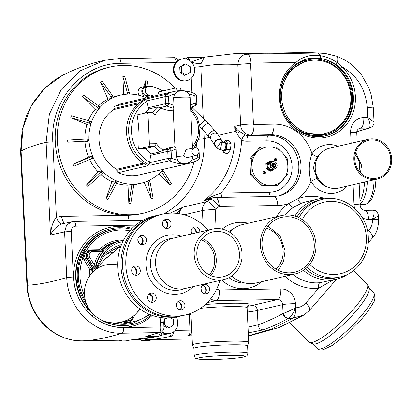 <?xml version="1.0" encoding="UTF-8"?>
<svg xmlns="http://www.w3.org/2000/svg" width="412" height="412" viewBox="0 0 412 412"><rect width="100%" height="100%" fill="white"/><g stroke="black" fill="none" stroke-linecap="round" stroke-linejoin="round"><path stroke-width="0.62" d="M285.434 214.982A41.097 37.956 -103 0 1 293.375 207.416C292.041 207.432 290.491 206.134 288.73 203.523L297.84 198.744A46.268 42.73 -103 0 1 310.875 196.303A46.268 42.73 -103 0 1 323.914 198.234M318.775 59.446L319.403 58.339L320.026 58.422C325.81 59.21 331.119 61.228 335.96 64.473L340.446 68.078L341.955 66.795A41.097 37.956 -103 0 1 355.391 96.454A41.097 37.956 -103 0 1 319.254 138.035A41.097 37.956 -103 0 1 279.248 97.742A41.097 37.956 -103 0 1 296.017 62.367L296.238 63.814L304.998 59.446L308.861 58.519L308.562 60.178M222.423 142.228L221.182 142.243C221.641 145.302 221.084 147.723 219.514 149.51L218.968 149.185M222.13 142.135L225.014 142.624A3.878 1.385 99.7 0 1 225.771 146.399A3.878 1.385 99.7 0 1 223.912 150.262A3.878 1.385 99.7 0 1 223.706 150.267L219.333 149.52L216.851 147.872L215.157 145.215A3.878 3.368 -32.6 0 1 215.352 141.501A3.878 3.368 -32.6 0 1 218.983 139.606A3.878 3.368 -32.6 0 1 221.692 141.043L222.418 142.181M294.904 216.084A41.097 37.956 -103 0 1 317.879 199.089A41.097 37.956 -103 0 1 330.759 198.527M293.375 207.416L301.471 203.173C300.193 203.152 298.983 201.679 297.84 198.744A40.84 37.713 77 0 0 311.008 181.306L317.003 178.272L313.717 169.013C313.614 164.398 314.964 160.258 317.76 156.575A19.385 17.901 -103 0 1 320.644 153.388M151.116 315.01A49.11 45.356 -103 0 1 132.649 324.527A49.11 45.356 -103 0 1 103.031 320.654M91.567 312.353A49.11 45.356 -103 0 1 76.076 277.451A49.11 45.356 -103 0 1 110.493 228.84A49.11 45.356 -103 0 1 131.263 229.273M297.067 216.841A39.804 36.761 -103 0 1 319.521 200.036L322.225 199.408A39.804 36.761 -103 0 0 298.952 217.68M193.898 348.454L192.45 345.009A28.176 2.091 -2.7 0 1 192.44 344.952A28.176 2.091 -2.7 0 1 231.106 341.188A28.176 2.091 -2.7 0 1 248.724 342.295A28.176 2.091 -2.7 0 1 248.714 342.351L247.602 345.92M129.713 321.746A6.463 5.969 -103 0 1 129.095 322.426L128.781 323.817A47.818 44.161 -103 0 0 133.421 323.023L132.355 323.271A47.818 44.161 -103 0 1 123.816 324.316A47.818 44.161 -103 0 1 111.889 322.781M128.781 323.817L120.958 323.95L121.483 322.555A6.463 5.969 -103 0 1 121.035 322.138M222.284 142.161L220.641 142.207L216.851 147.872M276.709 159.686A1.293 1.195 -103 0 1 275.803 160.968A1.293 1.195 -103 0 1 274.315 159.727A1.293 1.195 -103 0 1 275.221 158.45A1.293 1.195 -103 0 1 276.709 159.686M274.763 158.672A1.293 1.195 -103 0 1 275.293 160.963M265.457 172.633A1.293 1.195 -103 0 1 264.55 173.91A1.293 1.195 -103 0 1 263.062 172.669A1.293 1.195 -103 0 1 263.968 171.392A1.293 1.195 -103 0 1 265.457 172.633M263.51 171.619A1.293 1.195 -103 0 1 264.041 173.91M230.792 344.834A26.883 1.998 -2.7 0 1 247.597 345.895L247.936 353.105A26.883 1.998 -2.7 0 0 231.132 352.044A26.883 1.998 -2.7 0 0 194.237 355.638L193.898 348.428A26.883 1.998 -2.7 0 1 230.792 344.834M289.857 322.823L308.789 341.893A41.097 8.776 -44.8 0 0 309.371 342.295A41.097 8.776 -44.8 0 0 312.399 342.341A41.097 8.776 -44.8 0 0 347.759 315.468A41.097 8.776 -44.8 0 0 367.519 284.574A41.097 8.776 -44.8 0 0 367.118 283.986L353.723 270.488M309.371 342.295L312.713 343.835A39.804 8.498 -44.8 0 0 315.644 343.876A39.804 8.498 -44.8 0 0 349.896 317.853A39.804 8.498 -44.8 0 0 369.034 287.926L367.519 284.574M273.542 169.466A4.316 3.986 -103 0 1 269.484 169.662A4.316 3.986 -103 0 1 267.239 165.933A4.316 3.986 -103 0 1 271.724 161.617M273.748 169.42L271.312 170.959L267.125 168.498L266.883 163.446L270.839 160.85L272.147 161.519M92.916 271.977A35.154 32.466 -103 0 1 93.225 269.124A1.293 1.195 77 0 0 93.045 268.222L87.256 258.396A5.171 4.774 -103 0 1 86.494 255.831A5.171 4.774 -103 0 1 90.115 250.717L91.181 250.47A5.171 4.774 -103 0 1 92.103 250.357A1.293 0.484 89 0 1 92.139 250.352A1.293 0.484 89 0 1 92.643 251.531L100.873 251.392A36.447 33.66 77 0 0 94.286 264.973L94.111 267.975L88.317 258.149A5.171 4.774 -103 0 1 87.555 255.589A5.171 4.774 -103 0 1 91.181 250.47L102.789 250.177M268.191 164.517A3.62 3.342 -103 0 0 268.001 165.897A3.62 3.342 -103 0 0 268.32 167.267L270.736 166.706A3.62 3.342 -103 0 1 270.416 165.336A3.62 3.342 -103 0 1 270.607 163.955L268.191 164.517A0.479 0.443 77 0 1 268.135 164.486L268.542 163.657M271.966 169.471L271.699 169.883L271.086 169.487A0.479 0.443 77 0 1 271.081 169.42L273.496 168.863A0.479 0.443 77 0 0 273.496 168.925A3.682 3.404 77 0 0 274.382 168.91A0.479 0.443 77 0 0 274.377 168.848A3.62 3.342 -103 0 0 274.583 168.807L274.382 168.853M139.663 308.799A29.983 27.274 43.6 0 1 136.089 313.589L136.089 313.589A29.983 29.983 0 0 1 84.439 294.317A29.983 29.983 0 0 1 92.685 272.214L92.685 272.214A29.983 27.274 43.6 0 1 117.652 264.926M273.496 168.863A3.62 3.342 -103 0 1 271.214 167.524A0.479 0.443 -103 0 1 271.163 167.555L271.014 167.607M271.163 167.555L270.375 167.169L270.684 166.742A3.682 3.404 77 0 0 271.163 167.555M268.32 167.267A0.479 0.443 77 0 0 268.269 167.298L268.686 168.148L271.003 167.612M270.55 163.925L270.205 163.564L270.952 163.095A3.682 3.404 77 0 0 270.55 163.925A0.479 0.443 -103 0 0 270.607 163.955M274.382 168.91L273.892 169.383L273.496 168.925M276.298 163.008L276.854 163.822A3.682 3.404 77 0 0 276.37 163.003A0.479 0.443 77 0 0 276.323 163.039A3.62 3.342 -103 0 0 274.042 161.7A0.479 0.443 77 0 0 274.037 161.633A3.682 3.404 77 0 0 273.156 161.648A0.479 0.443 77 0 0 273.156 161.715A3.62 3.342 -103 0 0 272.95 161.756L270.54 162.313A3.62 3.342 -103 0 0 268.717 163.513M270.741 162.266A0.479 0.443 77 0 1 270.741 162.21L271.23 161.736L273.336 161.247L273.156 161.648L274.037 161.633M275.767 165.248A2.158 1.993 -103 0 1 274.253 167.385A2.158 1.993 -103 0 1 271.771 165.315A2.158 1.993 -103 0 1 273.28 163.178A2.158 1.993 -103 0 1 275.767 165.248M273.074 163.24A2.158 1.993 -103 0 1 274.042 167.421M205.073 293.313A5.732 5.294 77 0 0 205.773 290.202A5.732 5.294 77 0 0 203.276 285.552M201.499 291.238A4.65 4.295 77 0 0 201.489 290.98A4.65 4.295 77 0 0 200.979 288.992M180.42 309.51A5.732 5.294 77 0 0 181.125 306.394A5.732 5.294 77 0 0 178.623 301.749M176.846 307.429A4.65 4.295 77 0 0 176.841 307.172A4.65 4.295 77 0 0 176.326 305.184M151.714 301.826A5.732 5.294 77 0 0 152.414 298.715A5.732 5.294 77 0 0 151.693 296.094M148.14 299.745A4.65 4.295 77 0 0 148.135 299.493A4.65 4.295 77 0 0 147.62 297.505M135.764 274.768A5.732 5.294 77 0 0 136.382 272.981M132.19 272.687A4.65 4.295 77 0 0 132.185 272.435A4.65 4.295 77 0 0 131.67 270.447M142.573 242.179A5.732 5.294 77 0 0 142.619 241.072A5.732 5.294 77 0 0 140.121 236.421M138.344 242.107A4.65 4.295 77 0 0 138.334 241.849A4.65 4.295 77 0 0 137.824 239.861M166.566 227.99A5.732 5.294 77 0 0 167.272 224.88A5.732 5.294 77 0 0 164.769 220.229M162.992 225.91A4.65 4.295 77 0 0 162.987 225.658A4.65 4.295 77 0 0 162.472 223.67M195.983 232.924A5.732 5.294 77 0 0 195.978 232.564A5.732 5.294 77 0 0 193.475 227.913M191.698 233.594A4.65 4.295 77 0 0 191.693 233.341A4.65 4.295 77 0 0 191.183 231.353M181.321 315.901A51.696 47.741 -103 0 1 180.549 316.092L177.263 316.849A51.696 47.741 -103 0 1 117.714 267.295A51.696 47.741 -103 0 1 153.944 216.125L157.224 215.368A51.696 47.741 -103 0 1 158.002 215.193M180.549 316.092A51.696 47.741 -103 0 1 120.999 266.533A51.696 47.741 -103 0 1 157.224 215.368M274.212 163.466A2.74 2.529 -103 0 1 274.701 164.048M272.275 165.305A1.607 1.483 -103 0 1 274.861 164.233A1.607 1.483 -103 0 1 273.614 166.865A1.607 1.483 -103 0 1 272.275 165.305M275.036 165.258A1.37 1.267 -103 0 1 274.078 166.613A1.37 1.267 -103 0 1 272.497 165.3A1.37 1.267 -103 0 1 273.46 163.945A1.37 1.267 -103 0 1 275.036 165.258M272.852 164.3A1.37 1.267 -103 0 1 273.377 166.566M275.149 165.979A2.74 2.529 -103 0 1 274.964 166.716M135.692 268.943A5.732 5.294 77 0 0 133.967 267.007M276.988 166.633L276.581 167.468A3.682 3.404 77 0 0 276.988 166.633A0.479 0.443 77 0 0 276.931 166.602A3.62 3.342 -103 0 0 276.802 163.852A0.479 0.443 77 0 0 276.854 163.822M276.406 167.607L276.581 167.468A0.479 0.443 77 0 1 276.529 167.432A3.62 3.342 -103 0 1 274.583 168.807M270.571 163.085L270.952 163.095A0.479 0.443 -103 0 1 271.008 163.126A3.62 3.342 -103 0 1 272.95 161.756M120.577 247.097A29.983 27.274 -136.4 0 0 117.085 248.596A29.983 27.692 -103 0 1 120.757 246.582M271.081 169.42A3.62 3.342 -103 0 1 268.825 168.117M106.245 257.989L113.707 252.139L117.085 248.596L113.897 249.332L107.408 253.596A1.293 0.469 56.7 0 1 106.27 252.602L112.764 248.338A1.293 0.469 -123.3 0 0 113.897 249.332A29.983 27.692 77 0 1 120.937 246.093M105.137 259.153L113.707 252.139L107.408 253.596A25.848 23.87 77 0 0 103.088 257.268L101.738 256.46A27.141 25.065 -103 0 1 106.27 252.602M96.336 268.387L101.738 256.46A33.861 31.271 -103 0 1 122.786 241.715M103.088 257.268L97.072 267.615M92.18 250.357L102.748 250.177L100.873 251.392L102.284 252.134A35.154 32.466 77 0 0 95.929 265.23L94.286 264.973L89.806 257.376A3.878 3.579 -103 0 1 92.643 251.531M102.361 250.182A1.293 1.195 77 0 0 102.47 250.079L103.53 249.837L102.341 250.491L103.51 250.424L102.284 252.134M103.53 249.837L103.51 250.424M95.929 265.23L95.146 267.656L94.286 268.882L94.111 267.975L93.045 268.222M134.976 314.696L132.803 319.182A1.293 0.324 -154.1 0 1 132.705 319.243A5.171 4.774 -103 0 1 129.605 321.777L128.539 322.019A5.171 4.774 -103 0 1 124.615 321.087M102.47 250.079A35.154 32.466 -103 0 1 117.502 241.545L120.108 240.943A35.154 32.466 -103 0 1 123.456 240.361L120.108 240.943A35.154 32.466 -103 0 0 95.764 268.984M93.21 269.216L89.723 269.417L93.009 268.155M99.385 250.228A1.293 0.484 89 0 1 99.307 249.672A1.293 0.427 -135.8 0 0 99.915 250.223M274.675 168.781L274.33 169.023M360.109 203.755A26.883 10.115 -91 0 0 367.319 181.414M267.125 168.498L266.126 168.729L265.889 163.677L266.883 163.446M265.889 163.677L269.839 161.082L270.839 160.85M266.126 168.729L270.318 171.191L271.312 170.959M360 201.509A28.176 10.599 -91 0 0 364.496 182.068M149.18 314.227A46.525 42.966 -103 0 1 129.095 322.426C126.68 323.502 124.141 323.549 121.483 322.555A46.525 42.966 -103 0 1 119.82 322.39M85.583 301.224A47.818 44.161 -103 0 1 81.514 257.037L83.111 257.448C83.466 254.534 84.625 252.149 86.582 250.295A6.463 5.969 -103 0 1 88.662 249.852L99.307 249.672A36.447 33.66 -103 0 1 123.61 240.062M173.931 331.521L172.283 335.996C160.335 338.607 151.518 339.874 145.833 339.787L153.635 339.658A10.341 3.888 89 0 0 153.661 339.658L148.639 340.508A2.585 0.973 89 0 1 148.562 340.518A2.585 0.973 89 0 1 148.485 340.513M186.348 314.737L189.283 314.686A5.171 0.386 -2.7 0 1 190.874 314.686L191.601 330.13C191.539 333.277 190.447 335.141 188.325 335.723A5.171 1.947 -91 0 0 190.009 330.13A5.171 0.386 -2.7 0 1 191.601 330.13L191.74 330.136M143.953 338.891L145.833 339.787L142.408 340.616A2.585 0.973 89 0 1 142.331 340.626A2.585 0.973 89 0 1 142.222 340.611M81.514 257.037L85.083 249.682L86.582 250.295A46.525 42.966 -103 0 1 129.868 230.828M247.406 306.271A36.184 2.688 177.3 0 0 252.329 305.4A5.171 4.774 -103 0 1 257.361 310.468L258.036 324.836L248.009 327.128M322.225 199.408C344.046 193.563 367.931 213.478 368.302 237.467C369.497 255.816 357.08 273.398 340.183 276.967L337.479 277.59A39.804 36.761 -103 0 1 305.4 268.861M288.333 318.424C285.392 318.172 283.641 316.514 283.075 313.444L283.564 313.28C284.146 316.318 285.81 317.997 288.56 318.311L288.333 318.424A982.187 369.523 89 0 1 263.16 329.878L248.276 332.875M283.564 313.28C286.469 312.322 290.486 310.488 295.625 307.774C293.298 313.321 290.944 316.833 288.56 318.311L292.855 318.239C294.807 316.715 295.734 313.223 295.641 307.774L295.625 307.774C299.684 307.64 303.083 306.034 305.843 302.954C309.422 306.76 310.581 309.263 309.319 310.468M192.007 335.785L172.283 335.996C170.81 335.868 169.965 335.023 169.744 333.468M119.12 340.24A2.585 0.973 -91 0 0 119.83 341.002A2.585 0.973 -91 0 0 119.907 340.992L126.139 340.889A2.585 2.369 77.4 0 0 126.577 340.837A2.585 2.585 0 0 1 126.062 340.899A2.585 0.973 -91 0 0 126.139 340.889L129.965 340.054M87.133 305.395A47.818 44.161 -103 0 1 110.782 230.102L111.843 229.855A47.818 44.161 -103 0 1 120.386 228.804M348.238 274.006A41.097 37.956 -103 0 1 336.419 279.161A41.097 37.956 -103 0 1 303.459 270.293M373.071 210.233C374.657 210.764 374.462 213.777 372.489 219.272L368.616 219.333A9.821 3.698 -91 0 0 364.78 210.362L373.071 210.233M336.656 279.109L309.572 310.267M309.587 310.246L304.216 314.85L292.855 318.239L271.523 329.028L248.415 335.785M367.659 231.838L368.704 230.632C372.283 234.443 373.442 236.946 372.18 238.146M373.705 210.264C376.012 210.285 377.588 211.984 378.432 215.363L378.633 219.75C378.396 227.893 376.336 233.954 372.448 237.93L368.22 242.797M305.843 302.954L318.605 288.276L333.236 279.903M257.83 180.049A19.385 17.901 -103 0 1 251.928 166.484A19.385 17.901 -103 0 1 256.542 152.739A19.385 17.901 -103 0 1 268.974 146.868A19.385 17.901 -103 0 1 281.942 152.311A19.385 17.901 -103 0 1 287.844 165.876A19.385 17.901 -103 0 1 283.229 179.622A19.385 17.901 -103 0 1 270.797 185.488A19.385 17.901 -103 0 1 257.83 180.049L251.959 174.559L251.928 166.484L251.207 158.563L261.193 147.074L276.071 146.821L281.942 152.311L287.123 157.956L287.844 165.876L287.875 173.957L277.889 185.441L263.016 185.694L257.83 180.049M370.63 127.596L368.822 128.003L371.907 126.845C373.632 125.088 374.343 123.512 374.034 122.127L367.689 117.446L367.231 107.743C372.103 107.692 374.034 107.892 373.03 108.341M378.072 215.265C379.138 215.301 377.274 216.635 372.489 219.272L372.494 219.354C377.366 219.302 379.303 219.503 378.293 219.951M369.188 127.838C370.682 126.376 370.182 122.915 367.689 117.446L363.817 117.513A9.821 3.698 89 0 1 360.608 128.142L358.965 128.523M121.993 340.188A10.341 3.888 -91 0 0 122.024 340.188A10.341 3.888 -91 0 0 122.055 340.188L129.878 340.054C136.073 340.132 145.683 338.855 158.702 336.223L160.397 332.386M153.985 334.4L145.755 336.444L160.453 332.366A5.171 4.753 -108.7 0 1 159.12 332.592A5.171 1.947 -91 0 0 160.732 327.02A5.171 0.386 -2.7 0 1 163.966 327.221A5.171 5.171 0 0 1 160.453 332.366M82.57 340.853L122.055 340.188L119.907 340.992M285.083 276.277A46.268 42.73 77 0 0 318.605 288.276C318.342 285.135 318.78 283.276 319.913 282.704L336.419 279.161M347.177 186.08A24.555 22.675 -103 0 1 311.008 181.306C308.423 172.051 308.743 162.889 311.972 153.825C314.428 155.741 316.359 156.658 317.76 156.575M296.367 63.726L307.197 58.849M222.011 197.379L220.837 193.146L269.36 192.327A25.848 23.87 77 0 0 292.093 166.18A25.848 23.87 77 0 0 266.935 140.837L246.917 141.172A5.171 1.947 89 0 1 248.606 135.574L250.728 135.085A9.821 3.698 -91 0 0 253.936 124.45L273.954 124.115A9.821 3.698 89 0 1 270.746 134.745L250.728 135.085A10.341 9.548 -103 0 1 240.665 124.944L237.822 64.658C240.593 64.133 244.846 63.798 250.594 63.654L251.047 63.124L296.017 62.367C303.011 56.392 311.199 54.199 320.577 55.785C326.206 56.562 331.804 58.89 337.366 62.773L341.955 66.795C357.333 75.643 365.758 89.291 367.231 107.743M261.193 147.074L259.797 147.398L249.811 158.888L251.207 158.563M263.016 185.694L261.62 186.018L276.498 185.766L277.889 185.441M261.62 186.018L250.568 174.884L251.959 174.559M250.568 174.884L249.811 158.888M246.917 141.172A15.507 14.322 -103 0 1 241.628 140.198L237.549 134.724L236.127 131.325A5.171 0.386 177.3 0 0 234.922 131.51L234.68 126.335L236.972 129.414L236.127 131.325L234.68 126.335L240.665 124.944A9.821 0.731 -2.7 0 1 253.437 123.945A0.515 0.479 77 0 0 253.936 124.45M211.886 198.28L212.561 196.205L220.837 193.146A87.88 81.159 77 0 0 241.628 140.198C242.663 137.242 243.816 135.481 245.078 134.925A10.341 9.548 77 0 0 248.606 135.574L268.624 135.239L270.746 134.745A31.018 28.644 77 0 1 300.657 162.153A31.018 28.644 77 0 1 279.202 195.86L273.954 196.503A9.821 3.698 -91 0 1 277.791 205.475L219.266 206.458A9.821 3.698 -91 0 0 215.43 197.487L273.954 196.503M320.026 58.422L320.577 55.785L318.059 52.968L325.918 53.462M122.024 340.188L82.601 340.853C72.445 340.961 62.943 338.288 54.106 332.834C48.704 329.451 43.976 325.223 39.923 320.16C35.705 314.866 32.476 309 30.236 302.573C27.82 294.235 26.718 288.549 26.934 285.506L27.429 285.243C28.14 315.741 54.374 342.001 82.632 340.853C94.075 340.369 107.213 337.825 122.04 333.22C93.74 334.333 67.589 307.826 66.734 277.508L73.377 276.998C74.078 289.584 78.44 300.683 86.469 310.293L88.096 309.134A49.11 45.356 -103 0 1 75.69 277.539A49.11 45.356 -103 0 1 110.107 228.933L110.493 228.84M176.413 213.323L183.34 207.04A10.341 9.548 77 0 0 179.194 213.684M236.972 129.414L239.135 131.407L245.078 134.925M203.116 225.055L202.431 210.568A10.341 9.548 -103 0 1 206.706 201.628A9.821 3.548 56 0 1 215.414 209.116A92.53 85.459 77 0 0 219.004 206.551A9.821 3.481 -127.1 0 0 209.919 199.336A10.341 9.548 -103 0 1 213.287 197.755L209.234 198.692L203.93 200.721L212.561 196.205M223.984 142.449L225.585 140.07L227.336 142.81L226.579 149.268L224.082 152.986L222.356 150.04M194.268 67.29L200.819 66.626A971.846 365.635 89 0 1 237.822 64.658C238.563 58.01 241.741 54.513 247.349 54.157C249.394 54.76 250.63 57.747 251.047 63.124M307.522 52.473L233.692 53.72A982.187 369.523 89 0 1 247.349 54.157L318.059 52.968L307.522 52.473L324.738 53.308L336.64 56.181M62.531 75.303L44.614 88.266L31.121 106.203L23.077 127.632L21.094 150.972L20.6 151.235L22.15 130.233L26.419 115.705L32.589 103.304L43.687 89.116L54.611 80.01L62.526 75.303M175.903 62.392L121.025 63.319C120.767 60.229 120.041 58.659 118.857 58.617L104.627 60.301L80.489 70.684L61.28 89.414L49.347 114.263L46.118 142.3C36.879 144.365 28.536 147.259 21.094 150.972L27.429 285.243C38.723 284.61 51.83 282.029 66.734 277.508L64.586 231.899L66.569 225.143L71.915 221.646L73.758 221.44L61.728 223.937C56.516 226.373 52.767 230.066 50.491 235.015C51.103 227.151 53.071 221.229 56.392 217.253C58.046 221.661 59.822 223.891 61.728 223.937M73.599 221.455C74.788 221.491 75.514 223.057 75.772 226.162L135.677 225.148M170.079 213.153L172.02 212.278L172.046 213.107M172.02 212.278L183.34 207.04L206.706 201.628A82.709 76.385 77 0 0 209.919 199.336L203.93 200.721A82.709 76.385 77 0 0 234.922 131.51L218.494 135.316M226.579 149.268L230.329 149.906L227.645 153.599L224.082 152.986M227.336 142.81L231.081 143.448L229.154 140.683L225.585 140.07M231.081 143.448A82.709 76.385 -103 0 1 230.329 149.906M203.255 118.265L200.819 66.626L201.082 63.608L204.388 57.134L191.328 61.98M201.082 63.608C198.903 63.881 195.612 63.391 191.225 62.135M177.701 60.162L188.047 57.433L189.886 60.724M176.49 61.754L174.477 57.659L119.001 58.597L104.622 60.306C90.089 63.474 76.055 68.474 62.516 75.308M121.025 63.319C82.781 62.83 49.857 100.451 52.834 141.769L56.392 217.253L61.259 216.382L63.875 223.392M195.267 147.826A3.775 3.487 77 0 0 194.732 147.877A3.775 3.487 77 0 0 191.966 151.93A3.775 3.487 77 0 0 195.618 155.35A3.775 3.487 77 0 0 196.436 155.226A3.775 3.487 77 0 0 198.893 151.08A3.775 3.487 77 0 0 195.267 147.826M194.732 147.877L186.157 149.458L183.561 155.927L187.038 157.739L196.436 155.226M182.454 163.224L186.42 163.157L182.454 163.224C180.394 163.188 178.798 162.215 177.654 160.294L176.377 156.539L176.027 149.062L175.466 147.043L174.94 146.605L173.138 108.382L173.962 105.312L173.612 97.835L174.528 94.044L177.757 91.299L183.077 90.985C184.545 90.717 189.268 91.727 190.117 97.433L192.517 148.284M173.215 108.217A36.447 33.66 -103 0 1 167.004 106.018L159.763 107.697L160.999 108.186A36.447 33.66 77 0 0 173.251 110.792M138.154 103.927L113.903 109.54L113.856 108.521A2.585 2.39 -103 0 1 115.144 106.157L144.823 99.287A36.704 33.897 -103 0 0 126.561 132.855A36.704 33.897 -103 0 0 147.96 165.758L118.275 172.628A36.704 33.897 77 0 0 132.602 175.718A36.704 33.897 77 0 0 139.153 174.915L190.473 163.028A36.704 33.897 -103 0 1 183.917 163.832A36.704 33.897 -103 0 1 169.59 160.747A2.585 0.803 -65.1 0 0 171.444 158.167A34.119 31.508 77 0 0 177.654 160.294M150.025 94.935A4.264 3.94 77 0 1 149.438 94.992A4.264 3.94 77 0 1 145.879 92.865A4.264 3.94 77 0 1 145.781 88.549A4.264 3.94 77 0 1 148.274 86.592L145.611 87.205A4.264 3.94 77 0 0 142.66 91.84A4.264 3.94 77 0 0 146.775 95.61A4.264 3.94 77 0 0 147.532 95.517L150.04 94.935M222.506 142.197A4.264 3.708 147.4 0 0 222.017 140.832A4.264 3.708 147.4 0 0 219.035 139.251A4.264 3.708 147.4 0 0 215.049 141.337A4.264 3.708 147.4 0 0 214.827 145.426A4.264 3.708 147.4 0 0 215.986 146.518M145.539 97.51L145.9 96.434A5.171 4.774 77 0 0 146.816 96.511A5.171 4.774 77 0 0 147.738 96.398A5.171 4.774 77 0 0 150.133 94.94M148.238 86.597A5.171 4.774 77 0 0 146.327 86.211A5.171 4.774 77 0 0 145.405 86.324A5.171 4.774 77 0 0 141.831 90.419A5.171 4.774 77 0 0 144.092 95.672L142.016 96.156M145.405 86.324L141.738 87.174A5.171 4.774 77 0 0 139.189 95.326M175.048 88.147A74.958 69.226 77 0 0 123.301 65.431A74.958 69.226 77 0 0 109.911 67.068A74.958 69.226 77 0 0 58.051 148.526A74.958 69.226 77 0 0 130.341 214.76A74.958 69.226 77 0 0 143.731 213.117A74.958 69.226 77 0 0 193.959 162.009M196.179 147.918A74.958 69.226 77 0 0 196.328 144.411M109.911 67.068L107.784 67.563A74.958 69.226 77 0 0 55.929 149.02A74.958 69.226 77 0 0 128.214 215.255A74.958 69.226 77 0 0 141.604 213.612L143.731 213.117M146.384 97.891A45.232 41.772 77 0 0 128.75 94.096A45.232 41.772 77 0 0 120.67 95.09A45.232 41.772 77 0 0 89.378 144.246A45.232 41.772 77 0 0 132.999 184.21A45.232 41.772 77 0 0 141.079 183.222A45.232 41.772 77 0 0 162.941 169.404M132.613 184.303A45.232 41.772 77 0 0 133.57 184.272L133.643 185.833L131.732 185.863L131.655 184.308A45.232 41.772 77 0 0 132.613 184.303M133.596 184.792A45.232 41.772 77 0 0 137.026 184.159L141.079 183.222M116.838 182.959L117.322 181.512A45.232 41.772 77 0 1 115.52 180.755L111.848 181.604L106.069 198.805L107.877 199.568L116.838 182.959L115.03 182.202L115.52 180.755M102.109 173.431L103.082 172.314A45.232 41.772 77 0 1 101.656 170.877L97.989 171.727L86.438 185.019L87.859 186.451L102.109 173.431L100.688 172L101.656 170.877M91.701 158.697L93.009 158.079A45.232 41.772 77 0 1 92.19 156.189L88.518 157.039L72.955 164.388L73.779 166.278L91.701 158.697L90.877 156.807L92.19 156.189M84.975 141.831L67.769 142.119L67.671 140.059L87.102 138.947L87.2 141.007L88.647 140.981L84.975 141.831A45.232 41.772 77 0 0 88.518 157.039M87.102 138.947L88.549 138.921A45.232 41.772 77 0 0 88.647 140.981M86.984 124.465L70.751 117.652L71.394 115.741L89.929 121.128L89.286 123.044L90.65 123.615L86.984 124.465A45.232 41.772 77 0 0 84.867 139.076M89.929 121.128L91.294 121.7A45.232 41.772 77 0 0 90.65 123.615M95.054 109.484L82.266 96.604L83.554 95.126L98.931 106.069L97.649 107.547L98.72 108.634L95.054 109.484A45.232 41.772 77 0 0 88.353 120.67M98.931 106.069L100.008 107.151A45.232 41.772 77 0 0 98.72 108.634M107.959 99.158L100.569 82.173L102.3 81.355L112.739 96.063L111.008 96.877L111.631 98.308L107.959 99.158A45.232 41.772 77 0 0 98.525 105.781M112.739 96.063L113.362 97.49A45.232 41.772 77 0 0 111.631 98.308M123.713 94.513L122.864 76.565L124.779 76.529L129.25 92.628L127.334 92.659L127.406 94.142M129.25 92.628L129.316 94.09M144.092 95.672L143.726 96.769M158.862 173.761L170.084 185.065L162.045 172.422L163.332 170.939L162.426 170.027M162.045 172.422L161.128 171.495M144.174 182.367L151.338 198.831L148.238 182.428L149.973 181.61L149.386 180.265M148.238 182.428L147.645 181.069M143.716 86.716L145.766 80.623L145.137 86.386M147.043 86.257L147.573 81.38L145.766 80.623M170.084 185.065L171.371 183.587L163.332 170.939M151.338 198.831L153.073 198.012L149.973 181.61M116.606 183.392A45.232 41.772 77 0 0 127.988 185.158L128.858 203.657L130.774 203.626L133.643 185.833M100.899 174.534A45.232 41.772 77 0 0 111.848 181.604M89.641 159.573A45.232 41.772 77 0 0 97.989 171.727M120.67 95.09L116.617 96.027A45.232 41.772 77 0 0 113.151 97.005M131.655 184.308L127.988 185.158M128.858 203.657L131.732 185.863M106.069 198.805L115.03 182.202M86.438 185.019L100.688 172M72.955 164.388L90.877 156.807M67.769 142.119L87.2 141.007M70.751 117.652L89.286 123.044M82.266 96.604L97.649 107.547M100.569 82.173L111.008 96.877M122.864 76.565L127.334 92.659M192.888 156.133C192.043 162.452 189.16 162.354 187.496 163.044L186.42 163.157M115.144 106.157A36.704 33.897 -103 0 1 122.596 103.397L173.91 91.516A36.704 33.897 -103 0 1 180.466 90.712M149.644 162.699L168.086 158.429A2.585 2.39 77 0 0 169.59 160.747L150.076 165.269L149.644 162.699L150.627 155.329L151.199 153.913L159.928 151.894L162.977 150.112A36.447 33.66 -103 0 1 169.389 147.862L174.94 146.579M151.199 153.913A27.913 25.781 -103 0 1 145.683 148.511L138.684 148.871C139.488 137.273 138.957 125.943 137.083 114.886L146.94 112.605A2.585 0.973 -91 0 1 147.017 112.594A2.585 0.973 -91 0 1 148.026 114.953L149.386 143.788L156.467 143.67L154.412 146.492L145.683 148.511M118.275 172.628A2.585 2.39 -103 0 1 116.771 170.316L144.488 163.894M113.903 109.54A34.376 31.75 77 0 0 99.029 139.694A34.376 31.75 77 0 0 116.72 169.291L116.771 170.316M143.309 163.137L116.72 169.291M145.163 113.012A27.913 25.781 -103 0 1 149.082 108.943L148.382 107.671L165.506 103.706L165.171 96.64L146.734 100.909L148.382 107.671M146.734 100.909L146.94 98.792L166.458 94.276A36.704 33.897 -103 0 1 173.91 91.516C181.105 89.919 188.13 90.681 194.994 93.812A2.585 0.803 114.9 0 1 194.871 95.934A34.119 31.508 77 0 0 188.881 93.854M159.763 107.697L157.806 106.919L149.082 108.943M147.094 112.6L152.888 112.491L147.017 112.594M152.811 112.502L155.108 114.835L148.026 114.953M138.684 148.871L148.541 146.59A2.585 0.973 -91 0 0 149.386 143.788M157.817 95.244L158.826 91.902L176.012 87.921L177.397 90.913M181.398 90.702L180.085 87.854L176.012 87.921M310.761 259.72A28.176 26.018 -103 0 1 294.518 272.239A28.176 26.018 -103 0 1 267.285 260.873A28.176 26.018 -103 0 1 265.56 229.86A28.176 26.018 -103 0 1 281.808 217.34A28.176 26.018 -103 0 1 309.041 228.706A28.176 26.018 -103 0 1 310.761 259.72M229.613 232.157A29.983 27.692 -103 0 1 242.771 224.525L281.396 215.579A29.983 27.692 -103 0 1 310.38 227.671A29.983 27.692 -103 0 1 312.214 260.678A29.983 27.692 -103 0 1 294.925 274.001A29.983 27.692 -103 0 1 265.941 261.908A29.983 27.692 -103 0 1 264.107 228.902A29.983 27.692 -103 0 1 281.396 215.579M294.925 274.001L256.3 282.946A29.983 27.692 -103 0 1 231.75 276.019M355.118 162.107A19.385 17.901 77 0 0 377.16 178.077A19.385 17.901 77 0 0 390.458 156.272A19.385 17.901 77 0 0 368.416 140.307A19.385 17.901 77 0 0 355.118 162.107M391.4 156.117A20.42 18.859 77 0 0 368.184 139.297A20.42 18.859 77 0 0 354.176 162.261A20.42 18.859 77 0 0 377.392 179.081A20.42 18.859 77 0 0 391.4 156.117M368.184 139.297L329.554 148.243A20.42 18.859 77 0 0 315.551 171.207A20.42 18.859 77 0 0 338.767 188.027L377.392 179.081M232.553 271.75A23.005 21.244 77 0 0 236.926 244.172A23.005 21.244 77 0 0 212.947 231.915A23.005 21.244 77 0 0 203.719 236.9A23.005 21.244 77 0 0 199.346 264.473A23.005 21.244 77 0 0 223.325 276.735A23.005 21.244 77 0 0 232.553 271.75M201.937 234.742A25.848 23.87 77 0 0 197.024 265.73A25.848 23.87 77 0 0 223.968 279.506A25.848 23.87 77 0 0 234.335 273.903A25.848 23.87 77 0 0 239.248 242.92A25.848 23.87 77 0 0 212.304 229.144A25.848 23.87 77 0 0 201.937 234.742M212.304 229.144L173.679 238.09A25.848 23.87 77 0 0 163.312 243.688A25.848 23.87 77 0 0 158.399 274.67A25.848 23.87 77 0 0 185.338 288.446L223.968 279.506M179.761 67.156L180.023 72.656L184.581 75.334L186.126 74.974L190.426 72.151L190.169 66.651L185.606 63.973L184.061 64.334L179.761 67.156L181.306 66.801L181.568 72.301L180.023 72.656M181.568 72.301L186.126 74.974M185.606 63.973L181.306 66.801M186.832 80.659L186.152 80.819A11.114 10.264 -103 0 1 184.169 81.061A11.114 10.264 -103 0 1 173.452 71.24A11.114 10.264 -103 0 1 181.141 59.163L181.816 59.004A11.114 10.264 -103 0 1 183.798 58.761A11.114 10.264 -103 0 1 194.521 68.583A11.114 10.264 -103 0 1 186.832 80.659A11.114 10.264 -103 0 1 184.844 80.906A11.114 10.264 -103 0 1 174.127 71.085A11.114 10.264 -103 0 1 181.816 59.004M165.964 317.971L163.961 319.285M163.899 325.882L167.746 328.137L169.291 327.782L173.591 324.955L173.334 319.454L170.62 317.863M166.937 317.987L164.476 319.604L164.733 325.104L163.873 325.305M164.476 319.604L163.894 319.738M164.733 325.104L169.291 327.782M176.218 317.08A11.114 10.264 -103 0 1 169.996 333.468L169.322 333.622A11.114 10.264 -103 0 1 167.334 333.864A11.114 10.264 -103 0 1 161.339 331.969M169.996 333.468A11.114 10.264 -103 0 1 168.008 333.71A11.114 10.264 -103 0 1 161.818 331.665M137.917 238.914A4.65 4.295 77 0 0 143.185 244.579A4.65 4.295 77 0 0 146.358 241.175A4.65 4.295 77 0 0 141.089 235.51A4.65 4.295 77 0 0 137.917 238.914M139.529 236.256A4.65 4.295 -103 0 1 143.072 241.932A4.65 4.295 -103 0 1 141.46 244.594M131.768 269.5A4.65 4.295 77 0 0 137.036 275.159A4.65 4.295 77 0 0 140.204 271.755A4.65 4.295 77 0 0 134.935 266.095A4.65 4.295 77 0 0 131.768 269.5M133.38 266.837A4.65 4.295 -103 0 1 136.923 272.517A4.65 4.295 -103 0 1 135.311 275.175M147.712 296.558A4.65 4.295 77 0 0 152.986 302.217A4.65 4.295 77 0 0 156.153 298.813A4.65 4.295 77 0 0 150.885 293.153A4.65 4.295 77 0 0 147.712 296.558M149.329 293.895A4.65 4.295 -103 0 1 152.873 299.576A4.65 4.295 -103 0 1 151.256 302.233M176.424 304.241A4.65 4.295 77 0 0 181.692 309.901A4.65 4.295 77 0 0 184.859 306.497A4.65 4.295 77 0 0 179.591 300.837A4.65 4.295 77 0 0 176.424 304.241M178.035 301.579A4.65 4.295 -103 0 1 181.579 307.259A4.65 4.295 -103 0 1 179.967 309.917M201.071 288.045A4.65 4.295 77 0 0 206.34 293.71A4.65 4.295 77 0 0 209.512 290.306A4.65 4.295 77 0 0 204.244 284.641A4.65 4.295 77 0 0 201.071 288.045M202.683 285.387A4.65 4.295 -103 0 1 206.227 291.063A4.65 4.295 -103 0 1 204.615 293.725M199.799 232.038A4.65 4.295 77 0 0 194.449 227.002A4.65 4.295 77 0 0 191.276 230.406A4.65 4.295 77 0 0 191.853 233.877M162.57 222.722A4.65 4.295 77 0 0 167.838 228.382A4.65 4.295 77 0 0 171.006 224.983A4.65 4.295 77 0 0 165.737 219.318A4.65 4.295 77 0 0 162.57 222.722M164.182 220.065A4.65 4.295 -103 0 1 167.725 225.74A4.65 4.295 -103 0 1 166.113 228.403M210.826 275.566A22.979 21.223 77 0 0 215.8 265.266A22.979 21.223 77 0 0 202.23 238.46M209.306 274.845A21.326 19.694 77 0 0 214.302 264.864A21.326 19.694 77 0 0 201.185 239.774M208.163 230.102A51.696 47.741 77 0 0 162.055 214.25L158.769 215.007A51.696 47.741 77 0 0 123.549 252.824A51.696 47.741 77 0 0 182.094 315.731L185.379 314.969A51.696 47.741 77 0 0 219.828 280.464M162.055 214.25A51.696 47.741 77 0 0 126.829 252.062A51.696 47.741 77 0 0 185.379 314.969M192.888 227.743A4.65 4.295 -103 0 1 196.519 232.801M143.077 241.932A36.704 33.897 77 0 0 141.285 244.553M143.149 241.422A36.704 33.897 77 0 0 141.007 244.47M136.053 268.593A36.704 33.897 77 0 0 136.794 273.007M149.34 293.9A36.704 33.897 77 0 0 152.342 296.187M135.6 268.063A36.704 33.897 77 0 0 136.542 273.65M149.087 294.101A36.704 33.897 77 0 0 152.589 296.697M224.756 142.583A4.393 1.571 99.7 0 1 225.338 142.207A4.393 1.571 99.7 0 1 226.476 146.147A4.393 1.571 99.7 0 1 224.329 150.854A4.393 1.571 99.7 0 1 223.448 150.226M266.935 140.837A5.171 1.947 89 0 1 268.624 135.239A31.018 28.644 77 0 1 298.813 165.65A31.018 28.644 77 0 1 278.146 196.081M245.547 283.126A28.176 26.018 -103 0 1 245.063 283.142A28.176 26.018 -103 0 1 228.99 277.678M221.733 280.021A33.341 30.792 77 0 0 243.379 288.735A33.341 30.792 77 0 0 261.697 281.695M222.202 229.113A33.341 30.792 -103 0 1 240.242 222.31A33.341 30.792 -103 0 1 248.173 223.273M276.607 216.691A46.268 42.73 -103 0 1 288.73 203.523A40.84 37.713 -103 0 1 277.791 205.475M152.224 315.412A50.661 46.788 -103 0 1 91.928 315.788L86.469 310.293A50.661 46.788 -103 0 1 73.671 277.698A50.661 46.788 -103 0 1 132.082 228.428M340.446 68.078A39.547 36.524 -103 0 1 353.378 96.614A39.547 36.524 -103 0 1 325.665 135.759C304.37 141.532 280.613 121.803 280.217 97.804C279.964 83.193 285.331 71.853 296.316 63.783M228.665 231.601A28.176 26.018 -103 0 1 233.032 229.087M317.879 199.089L305.709 201.906A41.097 37.956 77 0 0 301.471 203.173M161.973 332.381L160.881 335.1L159.15 336.171L145.755 336.444A982.187 369.523 -91 0 0 159.12 332.592L122.04 333.22C123.157 332.556 123.693 330.702 123.657 327.643C111.904 327.71 101.326 323.76 91.928 315.788L93.385 314.464L88.096 309.134M93.385 314.464A49.11 45.356 77 0 0 95.599 316.267M98.689 318.445A49.11 45.356 77 0 0 132.262 324.615L132.649 324.527M307.234 58.844A39.547 36.524 -103 0 1 308.861 58.519L319.403 58.339A39.547 36.524 -103 0 1 352.605 96.794A39.547 36.524 -103 0 1 325.279 135.847M200.443 308.346A28.176 2.091 -2.7 0 1 229.479 306.616A28.176 2.091 -2.7 0 1 247.092 307.728C247.391 306.07 247.823 305.23 248.4 305.21M205.325 304.499A31.276 2.323 -2.7 0 1 230.488 303.258A31.276 2.323 -2.7 0 1 248.112 305.395M247.298 312.033A41.355 3.075 177.3 0 0 257.361 310.468L282.658 304.612L283.075 313.444A977.017 367.576 89 0 1 258.036 324.836C258.525 327.942 260.23 329.621 263.16 329.878M280.17 96.084A38.383 35.447 -103 0 1 307.115 60.064A38.383 35.447 -103 0 1 307.167 60.054M351.431 96.835A38.383 35.447 -103 0 1 324.532 134.827A38.383 35.447 -103 0 1 280.315 98.035A38.383 35.447 -103 0 1 307.213 60.039L289.677 70.442L280.644 89.502M266.497 228.289A23.778 21.96 -103 0 1 283.152 250.681A23.778 21.96 -103 0 1 275.952 269.134M302.31 219.622A36.704 33.897 -103 0 1 339.766 202.529A36.704 33.897 -103 0 1 366.366 237.343A36.704 33.897 -103 0 1 347.105 271.41A36.704 33.897 -103 0 1 309.762 264.401M355.144 154.799A14.992 13.843 -103 0 1 359.64 165.217A14.992 13.843 -103 0 1 358.873 170.887M281.659 97.927A37.348 34.495 -103 0 1 314.505 60.142A37.348 34.495 -103 0 1 350.859 96.763A37.348 34.495 -103 0 1 318.012 134.549A37.348 34.495 -103 0 1 281.659 97.927M230.117 355.401A23.778 1.766 -2.7 0 1 243.26 357.086A23.778 1.766 -2.7 0 1 212.35 359.516A23.778 1.766 -2.7 0 1 199.202 357.832A23.778 1.766 -2.7 0 1 230.117 355.401M373.627 292.376C375.523 297.057 375.244 300.781 372.798 303.546C370.44 307.975 366.768 313.084 361.788 318.867L343.665 336.851L332.103 345.524L323.255 349.695C320.294 350.21 318.249 349.798 317.132 348.459A39.804 8.498 -44.8 0 0 320.629 348.897A39.804 8.498 -44.8 0 0 355.953 321.731A39.804 8.498 -44.8 0 0 373.627 292.376L368.884 287.597M87.256 258.396L89.806 257.376M271.776 165.016A1.875 1.73 -103 0 1 274.814 164.182M275.195 165.809A1.875 1.73 -103 0 1 272.09 166.391M112.764 248.338A31.276 28.881 -103 0 1 121.514 244.594M133.225 316.225L132.123 318.507A3.878 3.579 -103 0 1 127.251 319.985M138.108 241.55L138.02 241.272M125.542 320.732A5.171 4.774 -103 0 0 129.605 321.777L132.803 319.182A1.293 0.324 -154.1 0 0 132.123 318.507M95.146 267.656L94.333 266.986M94.286 268.882L93.225 269.124M92.406 272.512A35.154 32.466 -103 0 1 92.741 269.237A1.293 1.195 77 0 0 92.566 268.33L86.772 258.509L87.22 258.329M91.001 274.14A35.154 32.466 -103 0 1 91.387 269.551A1.293 1.195 77 0 0 91.212 268.645L85.423 258.824L86.772 258.509A5.171 4.774 -103 0 1 89.636 250.826A5.171 4.774 -103 0 1 89.878 250.779L88.281 251.14A5.171 4.774 -103 0 0 85.423 258.824L83.935 259.596L89.723 269.417A36.447 33.66 -103 0 0 89.332 276.431M101.991 250.187A35.154 32.466 -103 0 1 117.018 241.653L117.26 241.602M376.002 179.405L375.013 189.582L371.603 199.413L367.957 203.374L364.409 204.46A26.883 10.115 -91 0 0 374.065 179.853M128.297 322.071A5.171 4.774 -103 0 1 128.06 322.132A5.171 4.774 -103 0 1 124.182 321.242M100.93 250.202A35.154 32.466 -103 0 1 115.669 241.968L117.018 241.653M128.302 322.071L126.705 322.447A5.171 4.774 -103 0 1 122.941 321.638M89.013 250.97A1.293 0.484 89 0 1 88.662 249.852M84.527 295.625A46.525 42.966 -103 0 1 83.111 257.448A6.463 5.969 77 0 0 83.935 259.596M340.183 276.967A39.804 36.761 -103 0 1 307.131 267.331M324.481 134.837A38.383 35.447 -103 0 1 324.435 134.848A38.383 35.447 -103 0 1 284.398 114.335M140.234 339.328A2.585 2.405 76.4 0 0 142.408 340.616L148.639 340.508M168.457 333.782L160.582 335.409M120.958 323.95A47.818 44.161 -103 0 1 114.294 322.884M85.083 249.682A47.818 44.161 -103 0 1 111.843 229.855L130.681 229.906M189.268 313.882A5.171 1.947 -91 0 0 189.283 314.686L190.009 330.13L175.105 330.383M192.44 344.952L190.947 313.29A5.171 3.528 -88.7 0 0 190.874 314.686A41.355 3.075 177.3 0 0 191.013 314.691M125.984 340.894A2.585 0.973 -91 0 0 126.062 340.899L119.83 341.002M252.329 305.4L277.626 299.539A5.171 4.774 -103 0 1 282.658 304.612A9.821 0.731 177.3 0 1 295.43 303.608L295.625 307.774M317.003 178.272A19.385 17.901 77 0 0 328.498 187.321M219.467 289.945L280.835 288.91A9.821 3.698 89 0 1 277.626 299.539L216.264 300.575A9.821 3.698 -91 0 0 219.467 289.945A0.515 0.479 77 0 1 218.968 289.435L218.715 284.079M280.835 288.91A14.992 13.843 -103 0 1 295.43 303.608M354.593 208.189A14.992 13.843 -103 0 1 354.026 204.635A9.821 0.731 -2.7 0 1 360.165 205.022C360.402 208.096 361.942 209.878 364.78 210.362M368.616 219.333A14.992 13.843 -103 0 1 362.534 217.963M351.132 143.247L350.633 132.679A9.821 0.731 -2.7 0 1 356.771 133.066C356.524 130.882 357.498 129.28 359.681 128.256A5.171 4.774 -103 0 1 360.608 128.142L368.822 128.003A977.017 72.6 -2.7 0 1 356.89 131.562M368.704 230.632C371.377 227.465 372.639 223.706 372.494 219.354M153.63 339.658L192.157 339.009L153.661 339.658M121.555 340.611A11.891 4.475 89 0 1 121.252 340.204M123.657 327.643L160.732 327.02L160.525 322.617A5.171 0.386 -2.7 0 1 163.755 322.817L163.966 327.221M160.525 322.617A20.677 19.096 -103 0 1 160.876 317.528M207.241 302.666L216.264 300.575A10.341 9.548 -103 0 1 210.666 298.798M319.913 282.704A41.097 37.956 -103 0 1 292.901 274.469M353.084 184.71L354.026 204.635M216.475 289.507A9.821 0.731 -2.7 0 1 218.968 289.435M273.954 124.115A40.84 37.713 -103 0 1 311.972 153.825A24.555 22.675 -103 0 1 337.964 146.296M350.633 132.679A14.992 13.843 -103 0 1 363.817 117.513M335.96 64.473L337.366 62.773C338.154 58.803 337.85 56.588 336.46 56.135M184.221 214.786L202.431 210.568A9.821 0.731 -2.7 0 1 215.198 209.564L216.099 228.608M269.36 192.327A5.171 1.947 -91 0 0 270.535 196.56M253.437 123.945L250.594 63.654M73.377 276.998L71.225 231.389C71.369 228.253 72.883 226.507 75.772 226.162M215.414 209.116A0.515 0.479 77 0 0 215.198 209.564M219.004 206.551A0.515 0.479 -103 0 1 219.266 206.458M237.549 134.724L239.135 131.407M204.115 57.16L188.047 57.433L187.439 57.51L185.802 58.937M52.834 141.769L46.118 142.3L50.491 235.015A982.187 72.981 -2.7 0 1 64.586 231.899L71.225 231.389M139.977 220.338A5.171 1.947 89 0 1 140.132 220.317A5.171 1.947 89 0 1 141.259 221.229M140.286 220.332A82.709 76.385 77 0 0 143.052 220.219M209.451 137.412L204.213 138.623L203.863 131.124M163.791 213.885A82.709 76.385 77 0 0 204.213 138.623A7.756 0.577 -2.7 0 1 198.677 139.23M192.656 108.119L192.6 106.832M191.925 92.561L191.25 78.285M61.259 216.382L128.214 215.255A7.756 2.915 -91 0 0 129.316 220.502M128.214 215.255A74.958 69.226 77 0 0 142.665 213.354M148.274 86.592C152.038 86.376 152.646 85.959 161.432 90.192L160.953 91.413M192.007 107.491A4.264 0.258 133.8 0 1 192.013 107.496A4.264 0.258 133.8 0 1 192.013 107.501A4.264 0.258 133.8 0 1 191.137 108.691M191.678 107.187L208.977 124.048A4.264 2.039 138.3 0 0 206.886 123.868A4.264 2.039 138.3 0 0 203.986 125.799A4.264 2.039 138.3 0 0 202.611 129.723L208.807 136.676A4.264 2.039 138.3 0 1 210.182 132.746A4.264 2.039 138.3 0 1 213.081 130.815A4.264 2.039 138.3 0 1 215.177 131.001L218.139 134.76A4.264 3.708 147.4 0 0 215.157 133.179A4.264 3.708 147.4 0 0 211.68 134.636A4.264 3.708 147.4 0 0 210.949 139.349L208.807 136.676M204.831 119.768A4.264 0.258 133.8 0 1 201.684 123.425A4.264 0.258 133.8 0 1 199.779 125.289M191.858 160.036A34.119 31.508 77 0 0 197.786 157.724L199.398 157.827A2.585 2.585 0 0 1 198.012 160.237A2.585 0.963 -117.6 0 1 197.925 160.268A36.704 33.897 -103 0 1 190.473 163.028L198.012 160.237A2.585 0.963 -117.6 0 0 197.786 157.724L197.636 154.598M176.377 156.539L183.561 155.927M189.937 97.562C191.935 96.815 178.252 97.047 173.612 97.835M150.076 165.269A36.704 33.897 -103 0 1 128.673 132.365A36.704 33.897 -103 0 1 146.94 98.792M174.528 94.044A34.119 31.508 77 0 0 168.529 96.377L168.863 103.443A33.861 31.271 77 0 0 173.962 105.312M190.473 104.978A33.861 31.271 77 0 0 195.2 103L194.871 95.934L196.488 96.032A2.585 2.585 0 0 0 194.994 93.812M195.35 105.539A36.447 33.66 -103 0 1 190.596 107.563L195.442 105.508A2.585 0.963 62.2 0 1 195.35 105.539M176.027 149.062A33.861 31.271 77 0 0 171.109 151.101L171.444 158.167L168.086 158.429L167.751 151.364L150.627 155.329M161.787 150.684L169.028 149.005A36.447 33.66 -103 0 1 175.028 146.6M197.781 148.876A2.585 0.803 -64.8 0 0 197.585 148.541L196.972 148.263M171.109 151.101A2.585 0.963 -117.8 0 0 169.028 149.005A2.585 2.39 77 0 0 167.751 151.364L171.109 151.101M168.863 103.443A2.585 0.803 115.2 0 1 167.004 106.018A2.585 2.39 77 0 1 165.506 103.706L168.863 103.443M196.818 103.098L195.2 103A2.585 0.963 62.2 0 1 195.442 105.508A2.585 2.585 0 0 0 196.818 103.098L196.488 96.032M166.458 94.276A2.585 0.963 62.4 0 1 168.529 96.377L165.171 96.64A2.585 2.39 77 0 1 166.458 94.276M159.928 151.894A27.913 25.781 -103 0 1 154.412 146.492L148.541 146.59M192.435 146.543A25.328 23.391 77 0 0 190.746 110.756M156.467 143.67A25.328 23.391 77 0 0 162.977 150.112M146.847 101.321A34.891 32.224 77 0 0 131.521 132.067A34.891 32.224 77 0 0 149.721 162.246M160.999 108.186A25.328 23.391 77 0 0 155.108 114.835M152.816 112.497A27.913 25.781 -103 0 1 157.806 106.919M139.843 102.506L113.856 108.521M198.811 150.689L199.068 150.761A2.585 2.585 0 0 0 197.585 148.541M172.36 238.435A26.095 24.102 77 0 0 151.013 258.051A26.095 24.102 77 0 0 159.212 283.786A26.095 24.102 77 0 0 184.004 288.714M181.465 236.282A29.932 27.645 77 0 0 146.569 257.346A29.932 27.645 77 0 0 160.309 290.208A29.932 27.645 77 0 0 193.13 286.644M248.724 342.295L247.092 307.728M278.213 270.354L283.564 261.378L285.094 250.8L280.036 235.829L267.991 226.198M360.438 172.752L361.576 165.341L355.731 152.435M287.72 120.046L304.205 133.189L324.532 134.827C340.709 131.423 352.651 114.531 351.508 96.799C351.137 73.604 328.096 54.415 307.213 60.039M194.237 355.638C194.948 357.704 195.546 358.631 196.03 358.414C197.405 359.001 197.848 359.635 212.257 359.527C226.296 359.197 236.843 358.352 243.899 357.003C247.442 355.376 246.639 357.116 247.936 353.105M273.892 169.383L271.781 169.873M271.905 164.434L274.861 164.233M275.211 165.742L272.466 166.865M270.566 163.085L268.356 163.595M106.27 257.964L92.685 272.214M140.255 309.221L136.089 313.589M138.195 240.871L137.932 240.932M364.409 204.46L360.145 204.532M317.132 348.459L312.389 343.685M140.054 339.344A2.585 2.585 0 0 0 142.331 340.626L148.562 340.518M133.421 323.023L150.318 314.696M370.141 127.782L371.907 126.845M248.431 336.089L279.305 327.468L304.216 314.85M130.125 340.049L126.577 340.837M163.755 322.817L164.259 317.884M356.771 133.066L357.189 141.841M359.14 183.309L360.165 205.022M356.859 131.722L370.151 127.782M336.661 56.192C350.581 61.98 355.036 67.099 361.818 75.35L369.049 88.328L371.042 94.101L373.37 108.129L374.034 122.122M129.924 340.054L159.15 336.171M215.43 197.487L213.287 197.755M26.934 285.506L20.6 151.235M143.072 220.209L73.758 221.44M233.692 53.72L204.388 57.134M177.855 60.621L176.691 58.561L174.497 57.659M200 126.978L202.611 129.723M161.432 90.192L162.853 90.97M208.977 124.048L215.177 131.001M218.139 134.76L222.017 140.832M147.738 96.398L145.755 96.856M210.949 139.349L214.827 145.426M150.2 94.899L154.078 96.109M192.435 146.62L196.323 147.98M194.418 147.244L199.104 137.835L200.021 127.143L197.049 116.751L190.627 108.217M199.398 157.827L199.068 150.761"/></g></svg>
